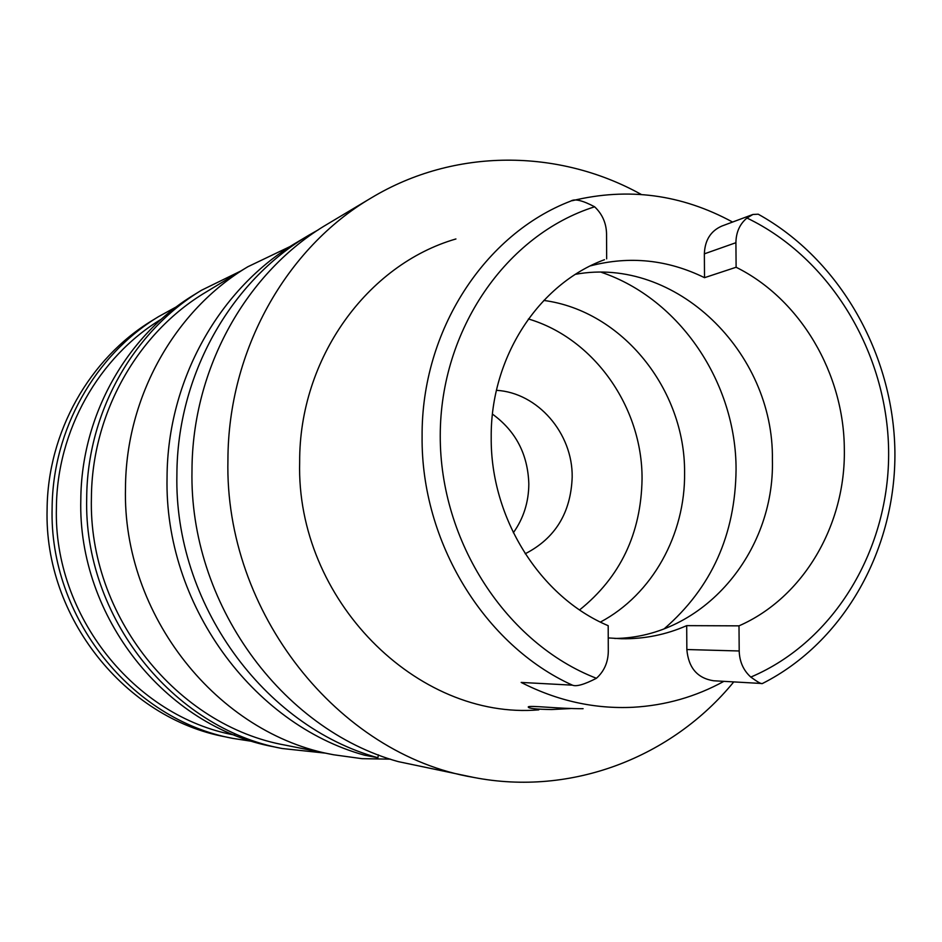 <?xml version="1.0" encoding="UTF-8"?>
<svg xmlns="http://www.w3.org/2000/svg" width="942" height="942" viewBox="0 0 942 942"><rect width="100%" height="100%" fill="white"/><g stroke="black" fill="none" stroke-linecap="round" stroke-linejoin="round"><path stroke-width="1.41" d="M704.522 277.678L736.114 267.257L735.914 242.706C736.067 232.285 739.753 224.055 746.959 218.014L752.917 214.47L721.878 226.045C710.715 230.931 704.875 240.198 704.357 253.845L704.522 277.678C667.654 259.615 629.633 255.671 590.469 265.856M608.238 637.922L621.732 638.758C644.446 639.076 666.1 634.696 686.694 625.641L738.999 625.853C803.561 597.605 845.786 524.788 844.326 449.146C844.02 373.491 800.394 299.12 736.114 267.257M575.538 274.299C675.638 255.953 774.065 352.037 772.393 459.625C774.96 552.624 703.144 637.475 614.737 638.476M602.303 260.545L604.47 259.698C538.541 284.001 490.441 357.43 491.206 437.418C490.429 518.23 540.155 597.051 608.191 625.688L608.297 651.393C608.108 662.344 604.152 671.305 596.416 678.287C584.334 684.516 576.339 686.812 572.43 685.164L521.173 682.432C557.287 700.872 594.626 709.149 633.177 707.265C665.488 705.428 695.726 696.786 723.88 681.349M572.43 685.164C484.553 645.423 420.897 542.062 422.098 436.405C421.321 330.607 484.683 233.91 570.934 201.023L570.628 201.129M572.147 200.728C628.008 187.187 681.49 194.299 732.593 222.053M606.66 258.873L606.554 233.769C606.283 223.077 602.303 214.093 594.626 206.793C582.662 200.458 574.773 198.526 570.934 201.023M455.928 238.962C367.215 264.596 299.109 358.384 299.662 462.086C295.918 599.548 417.012 720.206 538.789 709.856M686.694 625.641L686.848 649.533C688.472 667.784 697.363 678.193 713.53 680.76L762.361 683.527C761.595 684.269 757.745 682.114 750.809 677.086C743.391 670.386 739.529 661.684 739.199 650.981L738.999 625.853M752.917 214.47L758.216 214.199C839.887 259.439 893.452 354.098 894.9 451.242C896.148 548.326 844.644 641.949 762.419 683.515L762.361 683.527M583.098 708.678C559.148 708.914 528.65 705.063 528.238 706.959C528.226 708.431 536.045 709.291 551.694 709.538L570.876 708.537M733.759 681.902C672.199 757.238 571.653 796.697 473.308 777.35C338.308 754.648 224.349 612.335 227.929 460.073C228.058 350.554 286.156 247.758 371.325 197.879C454.609 147.706 558.865 148.648 641.29 194.464M371.325 197.879L327.592 224.008C247.028 271.214 192.239 367.745 191.991 470.317C189.071 602.856 281.128 729.273 398.348 761.642L473.308 777.35M377.883 757.745C263.548 726.176 173.999 603.386 176.896 474.627C177.178 374.975 230.566 281.081 309.164 235.017L297.13 242.212C219.827 287.522 167.346 379.685 167.052 477.429C164.179 603.728 252.091 724.163 364.519 755.19L377.883 757.745L378.413 754.86M309.164 235.017L318.443 229.742M390.424 759.158L362.034 758.675L333.692 754.778C217.826 734.313 122.13 615.22 125.486 487.98C125.887 396.558 175.035 310.071 247.817 266.763L290.313 246.427M247.817 266.763L205.768 292.232C137.697 332.762 91.869 413.091 91.409 497.8C88.183 615.656 177.108 725.976 285.473 745.181L333.692 754.778M325.614 753.164L282.082 748.501C172.786 728.402 83.449 616.904 86.699 497.929C87.182 412.572 133.081 331.56 201.447 290.277L240.763 271.037M201.447 290.277L194.146 294.764C126.628 335.54 81.306 415.469 80.812 499.637C77.597 616.963 165.745 726.918 273.698 746.782L282.082 748.501M161.506 319.055C98.863 356.794 56.92 430.459 56.402 507.879C53.364 615.715 134.659 716.756 234.723 735.09M253.08 741.531L232.698 738.363C131.327 719.653 49.019 617.257 52.116 507.985C52.646 429.587 95.095 354.981 158.48 316.677L176.554 306.727M158.48 316.677L152.239 320.515C89.572 358.384 47.63 432.048 47.1 509.445C44.038 617.304 125.31 718.381 225.515 736.879L232.698 738.363M492.466 414.127C515.769 431.047 527.897 454.327 528.827 483.976C528.697 502.121 523.54 518.383 513.343 532.748M525.212 553.755C555.215 538.365 570.876 512.813 572.183 477.099C572.83 433.344 537.741 392.661 496.446 390.318M528.403 318.961C594.237 338.413 642.479 407.45 642.055 478.972C641.137 533.525 620.319 577.175 579.613 609.91M600.419 622.073C652.311 594.508 685.387 534.597 684.587 472.79C685.317 389.588 622.379 310.825 543.817 300.439M596.416 678.287C506.666 643.586 439.926 541.933 440.244 435.722C440.244 329.464 506.502 234.652 594.626 206.793M686.848 649.533L739.199 650.981M746.959 218.014C830.679 258.273 887.329 353.003 888.624 450.617C889.884 548.185 835.142 641.302 750.809 677.086M735.914 242.706L704.357 253.845M601.608 272.391C680.018 299.003 736.232 383.005 736.067 469.54C735.337 534.832 711.422 587.879 664.31 628.703"/></g></svg>
